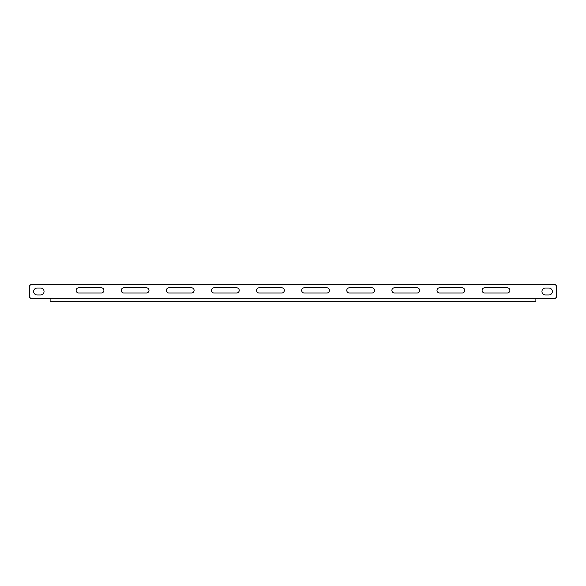 <?xml version="1.0" encoding="UTF-8"?>
<svg xmlns="http://www.w3.org/2000/svg" width="586" height="586" viewBox="0 0 586 586"><rect width="100%" height="100%" fill="white"/><g stroke="black" fill="none" stroke-linecap="round" stroke-linejoin="round"><path stroke-width="0.88" d="M535.882 301.673L50.118 301.673L50.118 298.677L31.036 298.677L29.3 296.941L29.3 286.063L31.036 284.327L554.964 284.327L556.7 286.063L556.7 296.941L554.964 298.677L535.882 298.677L535.882 301.673M484.703 287.792A2.6 2.6 0 0 0 482.102 290.4A2.6 2.6 0 0 0 484.703 293L507.256 293A2.6 2.6 0 0 0 509.857 290.4A2.6 2.6 0 0 0 507.256 287.792L484.703 287.792M439.595 287.792A2.6 2.6 0 0 0 436.995 290.4A2.6 2.6 0 0 0 439.595 293L462.149 293A2.6 2.6 0 0 0 464.749 290.4A2.6 2.6 0 0 0 462.149 287.792L439.595 287.792M394.488 287.792A2.6 2.6 0 0 0 391.888 290.4A2.6 2.6 0 0 0 394.488 293L417.042 293A2.6 2.6 0 0 0 419.642 290.4A2.6 2.6 0 0 0 417.042 287.792L394.488 287.792M349.381 287.792A2.6 2.6 0 0 0 346.78 290.4A2.6 2.6 0 0 0 349.381 293L371.934 293A2.6 2.6 0 0 0 374.542 290.4A2.6 2.6 0 0 0 371.934 287.792L349.381 287.792M304.273 287.792A2.6 2.6 0 0 0 301.673 290.4A2.6 2.6 0 0 0 304.273 293L326.827 293A2.6 2.6 0 0 0 329.435 290.4A2.6 2.6 0 0 0 326.827 287.792L304.273 287.792M259.173 287.792A2.6 2.6 0 0 0 256.565 290.4A2.6 2.6 0 0 0 259.173 293L281.727 293A2.6 2.6 0 0 0 284.327 290.4A2.6 2.6 0 0 0 281.727 287.792L259.173 287.792M214.066 287.792A2.6 2.6 0 0 0 211.458 290.4A2.6 2.6 0 0 0 214.066 293L236.619 293A2.6 2.6 0 0 0 239.22 290.4A2.6 2.6 0 0 0 236.619 287.792L214.066 287.792M168.958 287.792A2.6 2.6 0 0 0 166.358 290.4A2.6 2.6 0 0 0 168.958 293L191.512 293A2.6 2.6 0 0 0 194.113 290.4A2.6 2.6 0 0 0 191.512 287.792L168.958 287.792M123.851 287.792A2.6 2.6 0 0 0 121.251 290.4A2.6 2.6 0 0 0 123.851 293L146.405 293A2.6 2.6 0 0 0 149.005 290.4A2.6 2.6 0 0 0 146.405 287.792L123.851 287.792M548.892 294.97A3.472 3.472 0 0 0 552.364 291.498A3.472 3.472 0 0 0 548.892 288.034L545.427 288.034A3.472 3.472 0 0 0 541.955 291.498A3.472 3.472 0 0 0 545.427 294.97L548.892 294.97M40.573 294.97L37.108 294.97A3.472 3.472 0 0 1 33.636 291.498A3.472 3.472 0 0 1 37.108 288.034L40.573 288.034A3.472 3.472 0 0 1 44.045 291.498A3.472 3.472 0 0 1 40.573 294.97M101.297 293L78.744 293A2.6 2.6 0 0 1 76.143 290.4A2.6 2.6 0 0 1 78.744 287.792L101.297 287.792A2.6 2.6 0 0 1 103.898 290.4A2.6 2.6 0 0 1 101.297 293M50.118 298.677L535.882 298.677"/></g></svg>
